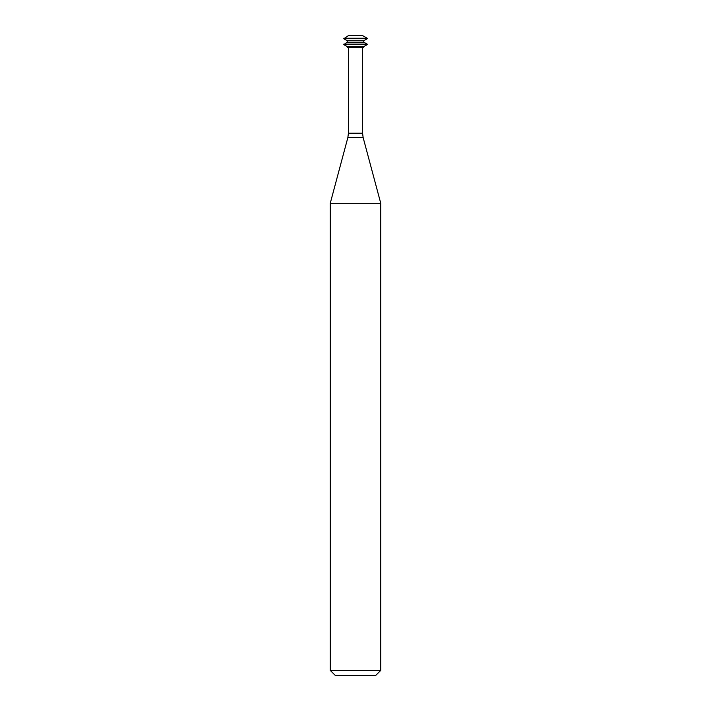 <?xml version="1.0" encoding="UTF-8"?>
<svg xmlns="http://www.w3.org/2000/svg" width="711" height="711" viewBox="0 0 711 711"><rect width="100%" height="100%" fill="white"/><g stroke="black" fill="none" stroke-linecap="round" stroke-linejoin="round"><path stroke-width="1.07" d="M367.205 38.252L362.521 35.55L348.479 35.55L343.795 38.741L367.205 38.741L367.205 38.252L343.795 38.252M367.205 38.741L363.801 40.705L347.199 40.705L343.795 38.741M363.801 40.705L363.801 42.18L347.199 42.18L343.795 44.633L367.205 44.633L367.205 44.144L343.795 44.144M363.801 42.18L367.205 44.144M367.205 44.633L363.801 46.597L347.199 46.597L343.795 44.633M363.801 46.597L363.801 47.335L347.199 47.335L347.199 46.597M362.574 47.335L362.574 133.215L348.426 133.215L348.426 47.335M363.143 137.579L347.857 137.579L330.242 203.31L380.758 203.31L363.143 137.579L362.574 133.215M380.758 203.31L380.758 670.402L330.242 670.402L330.242 203.31M380.758 670.402L375.71 675.45L335.29 675.45L330.242 670.402M347.199 40.705L347.199 42.18M347.857 137.579L348.426 133.215"/></g></svg>
